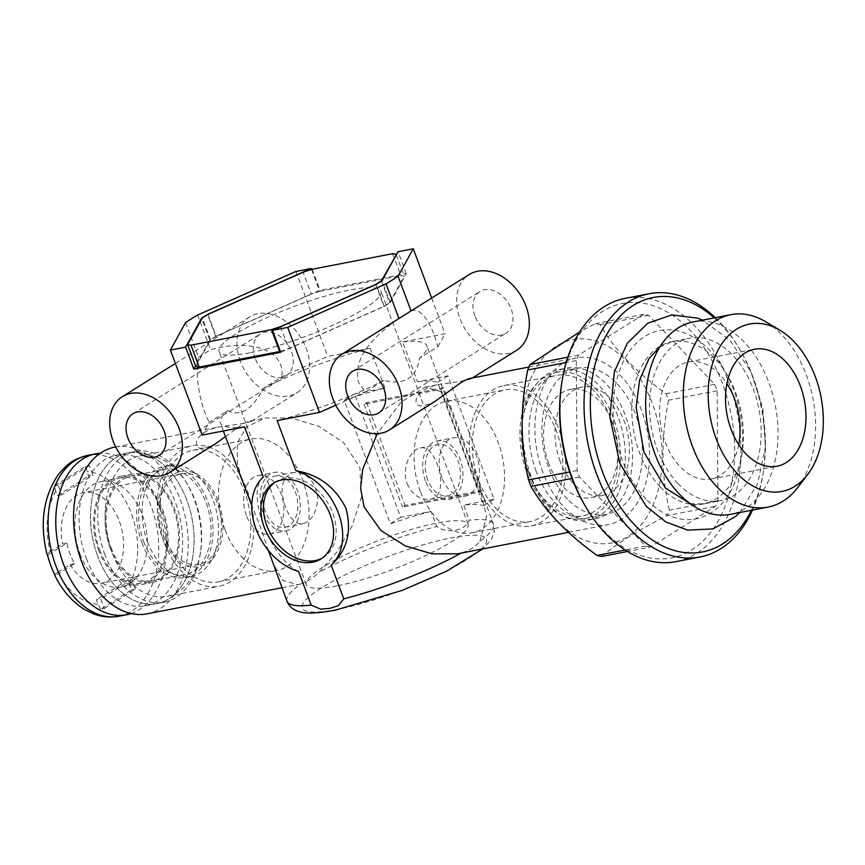 <?xml version="1.0" encoding="UTF-8"?>
<svg xmlns="http://www.w3.org/2000/svg" width="865" height="865" viewBox="0 0 865 865"><rect width="100%" height="100%" fill="white"/><g stroke="black" fill="none" stroke-linecap="round" stroke-linejoin="round"><path stroke-width="0.65" stroke-dasharray="4.33 3.24" d="M516.697 350.239A44.688 32.524 57.9 0 1 460.029 318.742A44.688 32.524 57.9 0 1 469.252 274.497M411.048 310.968C418.93 308.048 426.672 316.017 434.273 334.863L437.939 346.627L419.482 358.186C416.638 377.832 404.766 385.271 383.887 380.481L365.43 392.04L358.51 382.319C353.385 361.916 366.879 340.659 398.97 318.536L411.048 310.968M470.138 378.405L470.96 378.881C465.705 380.622 455.509 382.384 440.382 384.157C427.916 386.579 419.99 391.077 416.606 397.651C414.086 407.134 420.271 408.356 435.171 401.306M240.34 361.213A44.688 32.524 57.9 0 1 249.574 316.968A44.688 32.524 57.9 0 1 300.858 337.577A44.688 32.524 57.9 0 1 297.019 392.71A44.688 32.524 57.9 0 1 240.34 361.213M225.441 436.641L240.697 425.45C245.098 422.78 248.352 421.255 250.461 420.887L251.283 421.363C246.017 423.104 235.821 424.866 220.694 426.64C208.227 429.062 200.312 433.56 196.928 440.123C194.398 449.616 200.594 450.827 215.482 443.777M263.328 388.374A110.223 20.457 159.5 0 1 370.09 348.26L327.716 356.456L281.774 376.816L263.328 388.374C252.18 409.621 240.308 417.06 227.722 410.68L209.265 422.239L202.172 435.084M185.575 322.591L198.539 357.288C194.668 374.199 199.728 404.82 209.265 422.239M198.539 357.288L210.628 349.72C252.191 338.161 285.742 350.941 281.774 376.816M114.753 447.118A84.9 56.052 -100.9 0 1 185.91 519.843A84.9 56.052 -100.9 0 1 146.985 613.847M268.442 550.54L260.354 526.817L251.791 505.506M244.006 486.271L237.324 463.035L237.442 442.566L246.817 426.596L265.62 417.957L291.527 417.99L318.915 426.391L343.675 442.621L359.894 467.424L361.397 497.17L352.131 525.92L337.058 551.838L319.001 572.446A110.223 20.457 159.5 0 1 436.728 526.493C447.692 534.246 465.154 530.894 469.295 520.2A110.223 20.457 159.5 0 1 493.483 524.06A110.223 20.457 159.5 0 1 479.88 541.339C475.512 546.788 469.371 550.637 461.478 552.865A110.223 20.457 159.5 0 1 461.023 553.124M286.996 601.262A110.223 20.457 159.5 0 1 300.598 583.972C306.34 582.177 312.47 578.339 319.001 572.446M300.598 583.972L297.863 584.675L282.606 580.318L272.572 562.693M443.529 387.725L366.641 402.593L364.035 404.214L440.923 389.347L443.529 387.725L481.967 490.552L405.079 505.409L402.485 507.041L479.372 492.174L481.967 490.552M366.641 402.593L405.079 505.409M280.693 352.282L384.298 306.361A118.418 21.982 -20.5 0 0 390.234 302.631L406.236 273.654L319.347 290.445L215.753 336.377L207.622 314.622M406.236 273.654L398.03 251.715M431.667 298.036L445.032 333.771L402.657 341.967L417.514 381.725L447.919 375.843L494.056 499.235L463.651 505.117L469.295 520.2M370.09 348.26L384.957 388.017L354.553 393.899L400.69 517.292L431.084 511.41L436.728 526.493M295.927 271.459L327.716 356.456M311.508 269.469L319.347 290.445M336.95 585.886A86.392 16.035 159.5 0 1 306.242 584.686A86.392 16.035 159.5 0 1 381.552 539.414A86.392 16.035 159.5 0 1 468.084 524.179A86.392 16.035 159.5 0 1 425.072 555.914A86.392 16.035 159.5 0 1 336.95 585.886M249.812 352.812A86.392 16.035 159.5 0 1 219.105 351.623A86.392 16.035 159.5 0 1 294.414 306.351A86.392 16.035 159.5 0 1 380.946 291.105A86.392 16.035 159.5 0 1 337.934 322.84A86.392 16.035 159.5 0 1 249.812 352.812M285.645 507.117C279.157 489.039 281.622 477.523 293.062 472.571C306.913 472.031 315.163 480.551 317.779 498.143C316.666 512.394 311.724 520.925 302.955 523.758C295.743 524.374 289.97 518.816 285.645 507.117M407.123 483.632C412.637 495.104 420.271 500.294 430.013 499.192C451.757 496.586 436.317 443.194 420.12 448.005C410.518 449.368 401.176 468.679 407.123 483.632M265.101 511.085A26.069 17.213 -100.9 0 1 275.308 476.01A26.069 17.213 -100.9 0 1 297.149 498.337A26.069 17.213 -100.9 0 1 285.201 527.196A26.069 17.213 -100.9 0 1 265.101 511.085M427.667 479.653A26.069 17.213 -100.9 0 1 437.874 444.578A26.069 17.213 -100.9 0 1 459.715 466.895A26.069 17.213 -100.9 0 1 447.767 495.764A26.069 17.213 -100.9 0 1 427.667 479.653M425.504 481.016A29.788 19.668 -100.9 0 1 437.16 440.923A29.788 19.668 -100.9 0 1 462.126 466.43A29.788 19.668 -100.9 0 1 448.47 499.419A29.788 19.668 -100.9 0 1 425.504 481.016M441.983 477.826A29.788 19.668 -100.9 0 1 453.638 437.733A29.788 19.668 -100.9 0 1 478.605 463.251A29.788 19.668 -100.9 0 1 464.948 496.229A29.788 19.668 -100.9 0 1 441.983 477.826M420.336 491.385A67.027 44.256 -100.9 0 1 446.567 401.165A67.027 44.256 -100.9 0 1 502.749 458.58A67.027 44.256 -100.9 0 1 472.02 532.797A67.027 44.256 -100.9 0 1 420.336 491.385M478.55 480.129A67.027 44.256 -100.9 0 1 504.782 389.91A67.027 44.256 -100.9 0 1 560.963 447.324A67.027 44.256 -100.9 0 1 530.234 521.541A67.027 44.256 -100.9 0 1 478.55 480.129M475.955 481.751A71.503 47.207 -100.9 0 1 503.938 385.531A71.503 47.207 -100.9 0 1 563.861 446.762A71.503 47.207 -100.9 0 1 531.078 525.92A71.503 47.207 -100.9 0 1 475.955 481.751M528.126 471.663A71.503 47.207 -100.9 0 1 522.471 420.055A71.503 47.207 -100.9 0 1 556.109 375.442A71.503 47.207 -100.9 0 1 616.031 436.674A71.503 47.207 -100.9 0 1 583.259 515.832A71.503 47.207 -100.9 0 1 535.413 486.973A71.503 47.207 -100.9 0 1 528.126 471.663M528.937 472.82A76.715 50.646 -100.9 0 1 522.871 417.438A76.715 50.646 -100.9 0 1 558.963 369.571A76.715 50.646 -100.9 0 1 623.254 435.279A76.715 50.646 -100.9 0 1 588.092 520.211A76.715 50.646 -100.9 0 1 536.754 489.255A76.715 50.646 -100.9 0 1 528.937 472.82M536.192 471.414A76.715 50.646 -100.9 0 1 566.218 368.176A76.715 50.646 -100.9 0 1 630.509 433.873A76.715 50.646 -100.9 0 1 595.336 518.805A76.715 50.646 -100.9 0 1 536.192 471.414M548.745 463.554A55.111 36.384 -100.9 0 1 570.316 389.38A55.111 36.384 -100.9 0 1 616.507 436.587A55.111 36.384 -100.9 0 1 591.238 497.602A55.111 36.384 -100.9 0 1 548.745 463.554M560.163 461.348A55.111 36.384 -100.9 0 1 581.734 387.174A55.111 36.384 -100.9 0 1 627.925 434.371A55.111 36.384 -100.9 0 1 602.667 495.396A55.111 36.384 -100.9 0 1 560.163 461.348M98.837 550.551A55.111 36.384 -100.9 0 1 120.408 476.366A55.111 36.384 -100.9 0 1 166.599 523.574A55.111 36.384 -100.9 0 1 141.33 584.599A55.111 36.384 -100.9 0 1 98.837 550.551M417.514 381.725A110.223 20.457 159.5 0 1 437.593 382.308L483.73 505.701A110.223 20.457 -20.5 0 0 463.651 505.117M447.919 375.843L437.593 382.308M400.69 517.292L390.364 523.758L344.238 400.365A110.223 20.457 159.5 0 1 384.957 388.017M354.553 393.899L344.238 400.365M494.056 499.235L483.73 505.701M431.084 511.41A110.223 20.457 -20.5 0 0 390.364 523.758M322.223 558.098A44.688 32.524 -122.1 0 0 323.553 557.33A44.688 32.524 -122.1 0 0 332.776 513.086A44.688 32.524 -122.1 0 0 276.108 481.589A44.688 32.524 -122.1 0 0 274.832 482.443M364.035 404.214L402.485 507.041M440.923 389.347L479.372 492.174M335.771 405.188L365.43 392.04M437.939 346.627L445.032 333.771M383.887 380.481A110.223 20.457 159.5 0 1 277.124 420.595M402.657 341.967A110.223 20.457 159.5 0 1 426.856 345.827A110.223 20.457 159.5 0 1 419.482 358.186M479.88 541.339L486.627 516.491L479.069 485.492L450.492 409.069L440.469 391.445L425.212 387.088L401.09 402.106L377.226 433.668M457.455 553.816L461.478 552.865M244.557 426.888A110.223 20.457 159.5 0 1 220.359 423.028A110.223 20.457 159.5 0 1 227.722 410.68M197.653 315.022L210.628 349.72M255.175 358.348A24.577 17.884 57.9 0 1 260.246 334.009A24.577 17.884 57.9 0 1 288.456 345.351A24.577 17.884 57.9 0 1 286.347 375.67A24.577 17.884 57.9 0 1 255.175 358.348M474.853 315.876A24.577 17.884 57.9 0 1 479.934 291.537A24.577 17.884 57.9 0 1 508.133 302.869A24.577 17.884 57.9 0 1 506.025 333.198A24.577 17.884 57.9 0 1 474.853 315.876M542.852 472.193A84.9 56.052 -100.9 0 1 576.079 357.926A84.9 56.052 -100.9 0 1 647.236 430.64A84.9 56.052 -100.9 0 1 608.322 524.644A84.9 56.052 -100.9 0 1 542.852 472.193M390.234 302.631L382.038 280.703M384.298 306.361L376.091 284.423M215.753 336.377A118.418 21.982 -20.5 0 0 209.817 340.096L201.837 318.774M209.817 340.096L195.566 365.917M111.834 552.162A71.503 47.207 -100.9 0 1 139.816 455.931A71.503 47.207 -100.9 0 1 187.662 484.789A71.503 47.207 -100.9 0 1 200.604 551.719A71.503 47.207 -100.9 0 1 166.967 596.331A71.503 47.207 -100.9 0 1 111.834 552.162M164.004 542.074A71.503 47.207 -100.9 0 1 191.987 445.843A71.503 47.207 -100.9 0 1 251.91 507.085A71.503 47.207 -100.9 0 1 219.137 586.243A71.503 47.207 -100.9 0 1 164.004 542.074M104.957 554.8A76.715 50.646 -100.9 0 1 134.983 451.552A76.715 50.646 -100.9 0 1 186.31 482.519A76.715 50.646 -100.9 0 1 200.204 554.324A76.715 50.646 -100.9 0 1 164.101 602.191A76.715 50.646 -100.9 0 1 104.957 554.8M166.599 540.441A67.027 44.256 -100.9 0 1 192.841 450.233A67.027 44.256 -100.9 0 1 249.012 507.636A67.027 44.256 -100.9 0 1 218.283 581.853A67.027 44.256 -100.9 0 1 166.599 540.441M224.814 529.185A67.027 44.256 -100.9 0 1 251.055 438.977A67.027 44.256 -100.9 0 1 307.226 496.38A67.027 44.256 -100.9 0 1 276.497 570.597A67.027 44.256 -100.9 0 1 224.814 529.185M246.46 515.626A29.788 19.668 -100.9 0 1 258.127 475.534A29.788 19.668 -100.9 0 1 283.093 501.051A29.788 19.668 -100.9 0 1 269.437 534.029A29.788 19.668 -100.9 0 1 246.46 515.626M262.938 512.448A29.788 19.668 -100.9 0 1 274.594 472.355A29.788 19.668 -100.9 0 1 299.56 497.862A29.788 19.668 -100.9 0 1 285.904 530.851A29.788 19.668 -100.9 0 1 262.938 512.448M110.266 548.334A55.111 36.384 -100.9 0 1 131.837 474.161A55.111 36.384 -100.9 0 1 178.017 521.368A55.111 36.384 -100.9 0 1 152.759 582.383A55.111 36.384 -100.9 0 1 110.266 548.334M97.713 556.206A76.715 50.646 -100.9 0 1 127.728 452.957A76.715 50.646 -100.9 0 1 192.019 518.654A76.715 50.646 -100.9 0 1 156.857 603.586A76.715 50.646 -100.9 0 1 97.713 556.206A76.715 50.646 79.1 0 0 156.857 603.586A76.715 50.646 79.1 0 0 192.019 518.654A76.715 50.646 79.1 0 0 127.728 452.957A76.715 50.646 79.1 0 0 97.713 556.206M298.609 571.462C269.793 557.752 245.206 491.969 263.295 477.004M131.199 613.545A81.926 54.095 79.1 0 0 164.209 524.039A81.926 54.095 79.1 0 0 100.21 453.282M100.589 609.241L96.318 599.78L100.718 598.926L104.308 608.528L100.589 609.241L131.761 589.714L127.49 580.253L96.318 599.78M85.624 466.332L88.533 476.053L92.923 475.209L89.333 465.608L85.624 466.332L54.463 485.849L55.706 491.136L57.36 495.58L88.533 476.053M55.706 491.136A67.027 44.256 79.1 0 0 50.17 551.697C47.37 553.481 46.494 554.66 47.553 555.233L66.94 543.09A46.18 30.491 79.1 0 0 69.978 553.881A46.18 30.491 79.1 0 0 74.628 563.656L55.241 575.798C54.181 575.225 55.057 574.046 57.858 572.262A67.027 44.256 79.1 0 0 97.983 604.224M50.17 551.697L62.54 543.944L66.94 543.09M57.858 572.262L70.227 564.51L74.628 563.656M104.308 608.528L135.47 589L131.761 589.714M135.47 589L131.88 579.399L127.49 580.253M131.88 579.399L100.718 598.926M89.333 465.608L58.171 485.135L61.761 494.726L92.923 475.209M61.761 494.726L57.36 495.58M58.171 485.135L54.463 485.849M70.227 564.51A46.18 30.491 79.1 0 0 101.194 583.248A46.18 30.491 79.1 0 0 122.354 532.126A46.18 30.491 79.1 0 0 83.656 492.585A46.18 30.491 79.1 0 0 62.54 543.944M163.344 535.824A46.18 30.491 79.1 0 0 198.95 564.348A46.18 30.491 79.1 0 0 220.121 513.226A46.18 30.491 79.1 0 0 181.423 473.674A46.18 30.491 79.1 0 0 163.344 535.824M162.047 536.635A48.408 31.962 79.1 0 0 214.79 555.849A48.408 31.962 79.1 0 0 199.296 475.664A48.408 31.962 79.1 0 0 164.339 484.076A48.408 31.962 79.1 0 0 162.047 536.635M147.396 541.533A56.603 37.368 79.1 0 0 191.046 576.501A56.603 37.368 79.1 0 0 209.071 563.991A56.603 37.368 79.1 0 0 190.949 470.236A56.603 37.368 79.1 0 0 169.551 465.348A56.603 37.368 79.1 0 0 147.396 541.533M141.903 542.593A56.603 37.368 79.1 0 0 185.553 577.56A56.603 37.368 79.1 0 0 211.503 514.891A56.603 37.368 79.1 0 0 164.058 466.419A56.603 37.368 79.1 0 0 141.903 542.593M143.644 541.512A53.619 35.4 79.1 0 0 184.991 574.641A53.619 35.4 79.1 0 0 209.568 515.27A53.619 35.4 79.1 0 0 164.631 469.338A53.619 35.4 79.1 0 0 143.644 541.512M111.131 547.794A53.619 35.4 79.1 0 0 152.478 580.923A53.619 35.4 79.1 0 0 177.055 521.552A53.619 35.4 79.1 0 0 132.118 475.62A53.619 35.4 79.1 0 0 111.131 547.794M86.284 558.412A76.715 50.646 79.1 0 0 145.439 605.803A76.715 50.646 79.1 0 0 180.601 520.871A76.715 50.646 79.1 0 0 116.31 455.163A76.715 50.646 79.1 0 0 86.284 558.412M99.702 550.01A53.619 35.4 79.1 0 0 141.049 583.129A53.619 35.4 79.1 0 0 165.637 523.758A53.619 35.4 79.1 0 0 120.689 477.837A53.619 35.4 79.1 0 0 99.702 550.01M79.937 553.827A53.619 35.4 79.1 0 0 121.284 586.957A53.619 35.4 79.1 0 0 145.861 527.585A53.619 35.4 79.1 0 0 100.924 481.654A53.619 35.4 79.1 0 0 79.937 553.827M650.372 547.069A118.418 78.185 -100.9 0 1 645.625 546.053L579.539 476.993A118.418 78.185 -100.9 0 1 577.117 470.517L576.285 360.586A118.418 78.185 -100.9 0 1 578.609 355.137L643.863 314.255A118.418 78.185 -100.9 0 1 648.62 315.282L714.706 384.33A118.418 78.185 -100.9 0 1 717.128 390.807L717.961 500.738A118.418 78.185 -100.9 0 1 715.625 506.198L650.372 547.069L627.471 551.502M601.791 556.465C615.534 544.42 637.289 530.796 667.056 515.594L715.625 506.198M545.556 503.289A74.477 49.175 -100.9 0 1 520.254 425.742A74.477 49.175 -100.9 0 1 556.098 372.404A74.477 49.175 -100.9 0 1 618.507 436.198A74.477 49.175 -100.9 0 1 584.372 518.654A74.477 49.175 -100.9 0 1 545.556 503.289M567.527 499.04A74.477 49.175 -100.9 0 1 542.225 421.493A74.477 49.175 -100.9 0 1 578.058 368.155A74.477 49.175 -100.9 0 1 640.478 431.949A74.477 49.175 -100.9 0 1 606.343 514.405A74.477 49.175 -100.9 0 1 567.527 499.04M557.903 521.563A103.519 68.346 -100.9 0 1 524.731 399.165A103.519 68.346 -100.9 0 1 593.509 340.41A103.519 68.346 -100.9 0 1 659.671 483.405A103.519 68.346 -100.9 0 1 557.903 521.563M561.547 384.287A129.588 85.559 -100.9 0 1 674.008 316.309A129.588 85.559 -100.9 0 1 727.314 499.916A129.588 85.559 -100.9 0 1 604.192 531.164A129.588 85.559 -100.9 0 1 585 505.593M717.961 500.738L669.38 510.134A118.418 78.185 -100.9 0 1 667.056 515.594M717.128 390.807L668.548 400.203A118.418 78.185 -100.9 0 0 666.126 393.726C636.121 372.177 614.085 349.157 600.04 324.667A118.418 78.185 -100.9 0 0 595.293 323.651L579.701 331.879M714.706 384.33L666.126 393.726M645.625 546.053L625.114 550.01M669.38 510.134C661.174 475.166 660.903 438.523 668.548 400.203M577.117 470.517L569.711 471.944M579.539 476.993L572.024 478.442M643.863 314.255L595.293 323.651M578.609 355.137L567.84 357.213M576.285 360.586L566.175 362.543M648.62 315.282L600.04 324.667M738.699 444.61A59.577 39.336 -100.9 0 1 711.16 478.972A59.577 39.336 -100.9 0 1 680.106 466.678A59.577 39.336 -100.9 0 1 659.865 404.636A59.577 39.336 -100.9 0 1 688.529 361.97A59.577 39.336 -100.9 0 1 726.892 383.584M765.676 321.748A97.994 64.691 -100.9 0 1 797.725 487.536M693.254 321.942A97.994 64.691 -100.9 0 1 775.375 405.869A97.994 64.691 -100.9 0 1 730.46 514.351M677.944 483.513A82.672 54.581 -100.9 0 1 649.853 397.446A82.672 54.581 -100.9 0 1 689.643 338.237A82.672 54.581 -100.9 0 1 758.929 409.048A82.672 54.581 -100.9 0 1 721.032 500.575A82.672 54.581 -100.9 0 1 677.944 483.513M660.265 486.941A82.672 54.581 -100.9 0 1 632.174 400.863A82.672 54.581 -100.9 0 1 671.954 341.664A82.672 54.581 -100.9 0 1 741.24 412.464A82.672 54.581 -100.9 0 1 703.342 503.992A82.672 54.581 -100.9 0 1 660.265 486.941M646.101 499.105A95.928 63.34 -100.9 0 1 644.868 336.431A95.928 63.34 -100.9 0 1 742.667 438.62A95.928 63.34 -100.9 0 1 646.101 499.105M714.241 317.877A129.588 85.559 -100.9 0 1 739.997 349.784A129.588 85.559 -100.9 0 1 763.449 471.09A129.588 85.559 -100.9 0 1 751.447 510.296M715.279 317.682A134.064 88.511 -100.9 0 1 738.84 347.838A134.064 88.511 -100.9 0 1 763.103 473.328A134.064 88.511 -100.9 0 1 752.485 510.101M624.962 298.403A134.064 88.511 -100.9 0 1 737.315 413.221A134.064 88.511 -100.9 0 1 675.868 561.645M381.443 281.082L389.564 302.815L404.258 276.205A117.672 21.841 -20.5 0 0 400.852 275.632L392.645 253.694M396.289 254.872L404.258 276.205M312.2 269.242L320.407 291.181L400.852 275.632M280.595 326.754L288.748 348.552L383.876 306.383A117.672 21.841 -20.5 0 0 389.564 302.815M375.724 284.585L383.876 306.383M320.407 291.181A117.672 21.841 -20.5 0 0 311.303 294.176L303.107 272.237M207.968 314.406L216.174 336.344A117.672 21.841 -20.5 0 0 210.476 339.913L202.28 317.974M280.336 351.32A117.672 21.841 -20.5 0 0 288.748 348.552M195.793 366.533L210.476 339.913M216.174 336.344L311.303 294.176M337.199 609.414A98.307 18.241 159.5 0 1 360.132 567.873A98.307 18.241 159.5 0 1 485.697 543.588A98.307 18.241 159.5 0 1 337.199 609.414M118.959 616.226A81.926 54.095 79.1 0 0 156.522 525.52A81.926 54.095 79.1 0 0 87.862 455.358M129.155 584.697A67.027 44.256 79.1 0 0 131.383 513.518A67.027 44.256 79.1 0 0 86.868 471.609M470.96 378.881L472.431 377.962M251.283 421.363L297.019 392.71M175.39 363.441L249.574 316.968M281.947 587.746L297.863 584.675M115.715 446.935L220.694 426.64M250.461 420.887L265.62 417.946M479.069 485.492L493.483 524.06L494.304 531.759L491.342 539.555L482.8 548.918M468.084 524.179L380.946 291.105M306.242 584.686L219.105 351.623M285.201 527.196L302.955 523.758M275.308 476.01L293.062 472.571M448.47 499.419L464.948 496.229M437.16 440.923L453.638 437.733M472.02 532.797L530.234 521.541M446.567 401.165L504.782 389.91M531.078 525.92L583.259 515.832M503.938 385.531L556.109 375.442M535.413 486.973L536.754 489.255M522.471 420.055L522.871 417.438M588.092 520.211L595.336 518.805M558.963 369.571L566.218 368.176M591.238 497.602L602.667 495.396M570.316 389.38L581.734 387.174M430.013 499.192L447.767 495.764M420.12 448.005L437.874 444.578M320.947 558.952L323.553 557.33M273.513 483.211L276.108 481.589M450.492 409.069L426.856 345.827M159.074 455.39L286.347 375.67M132.983 413.73L260.246 334.009M378.762 412.908L506.025 333.198M352.661 371.247L479.934 291.537M568.489 532.343L608.322 524.644M425.212 387.098L440.382 384.157M528.915 367.041L576.079 357.926M166.967 596.331L219.137 586.243M139.816 455.931L191.987 445.843M187.662 484.789L186.31 482.519M200.604 551.719L200.204 554.324M218.283 581.853L276.497 570.597M192.841 450.233L251.055 438.977M269.437 534.029L285.904 530.851M258.127 475.534L274.594 472.355M141.33 584.599L152.759 582.383M120.408 476.366L131.837 474.161M145.439 605.803L164.101 602.191M116.31 455.163L134.983 451.552M223.332 430.997L220.359 423.028M181.423 473.674L83.656 492.585M198.95 564.348L101.194 583.248M199.296 475.664L190.949 470.236M214.79 555.849L209.071 563.991M169.551 465.348L164.058 466.419M191.046 576.501L185.553 577.56M164.631 469.338L132.118 475.62M184.991 574.641L152.478 580.923M120.689 477.837L100.924 481.654M141.049 583.129L121.284 586.957M584.372 518.654L606.343 514.405M556.098 372.404L578.058 368.155M711.16 478.972L777.062 466.224M688.529 361.97L754.442 349.233M690.01 503.527L703.342 503.992L721.032 500.575M659.757 347.07L671.954 341.664L689.643 338.237M739.737 512.567L757.621 483.805L765.417 446.902L762.865 408.377L750.917 371.658L729.909 340.226L702.531 320.147M739.997 349.784L738.84 347.838M763.449 471.09L763.103 473.328"/><path stroke-width="1.3" d="M341.989 354.207A44.688 32.524 57.9 0 1 393.272 374.815A44.688 32.524 57.9 0 1 389.434 429.948A44.688 32.524 57.9 0 1 332.755 398.451A44.688 32.524 57.9 0 1 341.989 354.207L469.252 274.497A44.688 32.524 57.9 0 1 520.535 295.106A44.688 32.524 57.9 0 1 516.697 350.239L472.431 377.962M389.434 429.948L435.171 401.306L460.375 382.979C464.775 380.297 468.03 378.773 470.138 378.405L528.915 367.041M113.077 440.934A44.688 32.524 57.9 0 1 122.311 396.689A44.688 32.524 57.9 0 1 173.595 417.298A44.688 32.524 57.9 0 1 169.745 472.431A44.688 32.524 57.9 0 1 113.077 440.934M169.745 472.431L215.482 443.777L225.441 436.641M281.947 587.746L146.985 613.847A84.9 56.052 -100.9 0 1 81.526 561.396A84.9 56.052 -100.9 0 1 114.753 447.118L115.715 446.935M251.791 505.506L223.332 430.997M311.508 269.469L311.151 268.518L295.927 271.459L197.653 315.022A136.292 25.29 -20.5 0 0 185.575 322.591L170.394 350.087L202.172 435.084L244.557 426.888L263.295 477.004A55.857 40.655 57.9 0 0 256.04 529.045A55.857 40.655 57.9 0 0 298.609 571.462L311.195 605.122A110.223 20.457 159.5 0 1 286.996 601.262L268.442 550.54M311.195 605.122L320.58 609.122L329.868 608.365L338.442 605.662L343.751 598.829L331.165 565.159A55.857 40.655 57.9 0 0 338.42 513.118A55.857 40.655 57.9 0 0 295.852 470.711C318.763 474.625 335.458 487.179 345.946 508.361C352.066 531.586 347.135 550.518 331.165 565.159M195.566 365.917L193.814 369.074L280.693 352.282L272.497 330.344L287.721 327.403L319.499 412.4L335.771 405.188M193.814 369.074L185.618 347.146L170.394 350.087M319.499 412.4L277.124 420.595L295.852 470.711M330.181 514.718A44.688 32.524 -122.1 0 0 273.513 483.211A44.688 32.524 -122.1 0 0 269.675 538.344A44.688 32.524 -122.1 0 0 320.947 558.952A44.688 32.524 -122.1 0 0 330.181 514.718M287.721 327.403L385.995 283.839A136.292 25.29 -20.5 0 0 398.073 276.27L413.254 248.774L398.03 251.715L382.038 280.703A118.418 21.982 -20.5 0 1 376.091 284.423L272.497 330.344M413.254 248.774L431.667 298.036M274.832 482.443A44.688 32.524 -122.1 0 0 272.27 536.722A44.688 32.524 -122.1 0 0 322.223 558.098M385.995 283.839L398.96 318.525M398.073 276.27L411.048 310.957M377.226 433.668L362.749 469.241L360.597 488.152L364.024 506.771L380.849 530.472L405.371 545.923L432.143 553.87L457.455 553.816L568.489 532.343M127.901 438.058A24.577 17.884 57.9 0 1 132.983 413.73A24.577 17.884 57.9 0 1 161.193 425.061A24.577 17.884 57.9 0 1 159.074 455.39A24.577 17.884 57.9 0 1 127.901 438.058M347.589 395.586A24.577 17.884 57.9 0 1 352.661 371.247A24.577 17.884 57.9 0 1 380.87 382.589A24.577 17.884 57.9 0 1 378.762 412.908A24.577 17.884 57.9 0 1 347.589 395.586M311.151 268.518L207.546 314.438A118.418 21.982 -20.5 0 0 201.61 318.158L185.618 347.146M201.837 318.774L201.61 318.158M100.21 453.282A81.926 54.095 79.1 0 0 95.55 453.865A81.926 54.095 79.1 0 0 63.48 564.131A81.926 54.095 79.1 0 0 126.647 614.745A81.926 54.095 79.1 0 0 131.199 613.545M87.862 455.358C76.412 458.818 70.703 459.726 58.258 474.701C43.196 496.964 39.476 523.66 47.121 554.8L47.553 555.233A78.942 52.127 79.1 0 0 50.938 565.807A78.942 52.127 79.1 0 0 55.241 575.798L54.841 575.463C62.291 590.481 72.195 601.824 84.532 609.457L93.334 613.761C101.8 617.005 110.352 617.826 118.959 616.226A81.926 54.095 79.1 0 1 55.793 565.613A81.926 54.095 79.1 0 1 87.862 455.358L95.55 453.865M627.471 551.502L601.791 556.465A118.418 78.185 -100.9 0 1 597.045 555.438C567.029 533.9 545.004 510.88 530.959 486.389A118.418 78.185 -100.9 0 1 528.537 479.913C520.33 444.653 520.049 408.021 527.704 369.982A118.418 78.185 -100.9 0 1 530.029 364.522L579.701 331.879M752.485 510.101A134.064 88.511 -100.9 0 1 700.034 556.974L675.868 561.645A134.064 88.511 -100.9 0 1 606.008 533.986A134.064 88.511 -100.9 0 1 586.156 507.539L585 505.593A129.588 85.559 -100.9 0 1 561.547 384.287L561.893 382.049A134.064 88.511 -100.9 0 1 624.962 298.403L649.128 293.732A134.064 88.511 -100.9 0 1 715.279 317.682M625.114 550.01L597.045 555.438M569.711 471.944L528.537 479.913M572.024 478.442L530.959 486.389M567.84 357.213L530.029 364.522M566.175 362.543L527.704 369.982M726.892 383.584A59.577 39.336 -100.9 0 1 738.699 444.61M746.008 453.93A59.577 39.336 -100.9 0 1 725.767 391.899A59.577 39.336 -100.9 0 1 754.442 349.233A59.577 39.336 -100.9 0 1 804.374 400.257A59.577 39.336 -100.9 0 1 777.062 466.224A59.577 39.336 -100.9 0 1 746.008 453.93M737.51 473.825A85.235 56.279 -100.9 0 1 712.284 364.5A85.235 56.279 -100.9 0 1 779.852 330.192A85.235 56.279 -100.9 0 1 807.737 474.42A85.235 56.279 -100.9 0 1 737.51 473.825M807.737 474.42L797.725 487.536A97.994 64.691 -100.9 0 1 768.066 507.085A97.994 64.691 -100.9 0 1 716.999 486.865A97.994 64.691 -100.9 0 1 683.707 384.839A97.994 64.691 -100.9 0 1 730.86 314.665A97.994 64.691 -100.9 0 1 765.676 321.748L779.852 330.192M768.066 507.085L730.46 514.351A97.994 64.691 -100.9 0 1 679.393 494.131A97.994 64.691 -100.9 0 1 646.101 392.104A97.994 64.691 -100.9 0 1 693.254 321.942L730.86 314.665M751.447 510.296A129.588 85.559 -100.9 0 1 634.942 525.217A129.588 85.559 -100.9 0 1 599.856 349.309A129.588 85.559 -100.9 0 1 714.241 317.877M700.034 556.974A134.064 88.511 -100.9 0 1 630.163 529.315A134.064 88.511 -100.9 0 1 584.621 389.737A134.064 88.511 -100.9 0 1 649.128 293.732M586.156 507.539A134.064 88.511 -100.9 0 1 561.893 382.049M396.062 254.267A117.672 21.841 -20.5 0 0 392.645 253.694L312.2 269.242A117.672 21.841 -20.5 0 0 303.107 272.237L207.968 314.406A117.672 21.841 -20.5 0 0 202.28 317.974L187.586 344.594A117.672 21.841 -20.5 0 0 190.992 345.167L271.448 329.608A117.672 21.841 -20.5 0 0 280.541 326.624L375.68 284.444A117.672 21.841 -20.5 0 0 381.368 280.887L396.289 254.872M187.586 344.594L195.793 366.533A117.672 21.841 -20.5 0 0 199.199 367.106L190.992 345.167M271.448 329.608L279.644 351.547A117.672 21.841 -20.5 0 0 280.336 351.32M279.644 351.547L199.199 367.106M461.023 553.124A110.223 20.457 159.5 0 1 343.751 598.829M122.311 396.689L175.39 363.441M286.996 601.262C289.115 606.387 293.051 609.814 298.782 611.544C304.794 613.469 314.255 614.009 335.361 610.149L402.16 590.406L446.643 571.149L482.8 548.918M126.647 614.745L118.959 616.226M659.757 347.07L649.128 358.348L639.646 379.886L636.121 407.307L644.014 452.276L665.455 488.055L690.01 503.527M702.531 320.147L697.395 318.104L671.802 314.914L647.723 323.229L627.385 343.167L614.409 371.669L609.868 416.865L619.773 463.175L646.296 506.382L665.845 521.963L687.567 530.104L712.955 528.937L735.488 516.578L739.737 512.567"/></g></svg>
